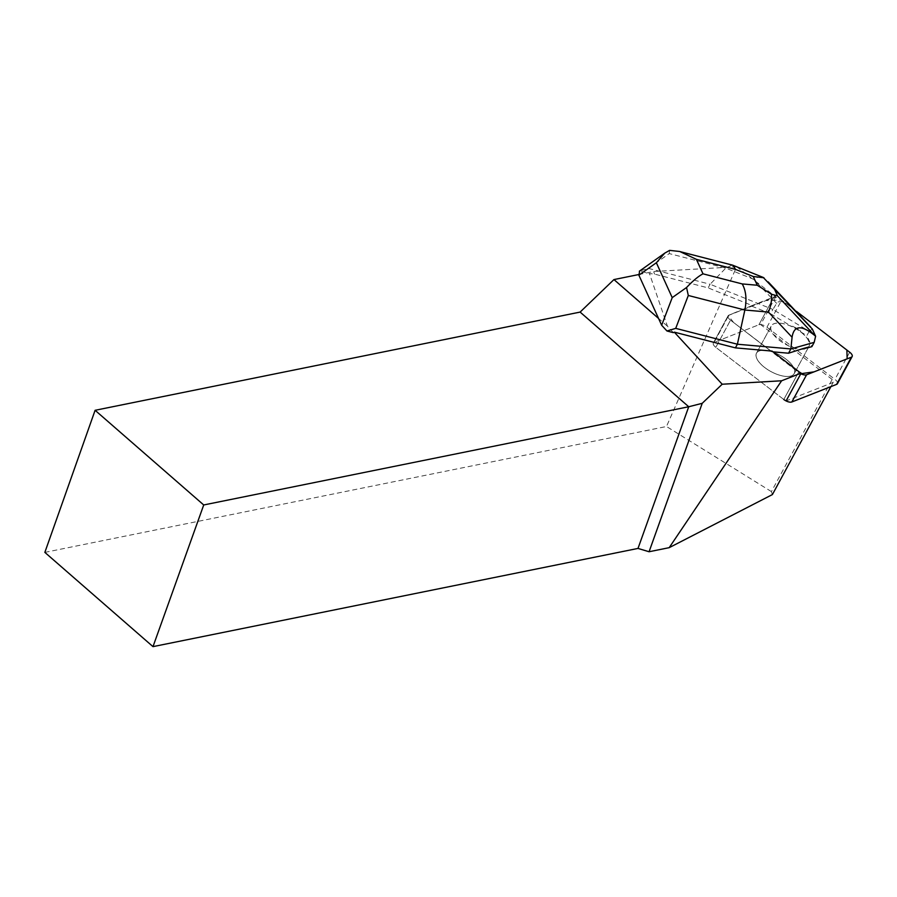 <?xml version="1.0" encoding="UTF-8"?>
<svg xmlns="http://www.w3.org/2000/svg" width="897" height="897" viewBox="0 0 897 897"><rect width="100%" height="100%" fill="white"/><g stroke="black" fill="none" stroke-linecap="round" stroke-linejoin="round"><path stroke-width="0.67" stroke-dasharray="4.49 3.36" d="M794.327 369.183A21.427 9.318 28.5 0 0 775.647 353.171A21.427 9.318 28.5 0 0 756.541 353.16A21.427 9.318 28.5 0 0 770.938 371.549A21.427 9.318 28.5 0 0 794.215 373.578A21.427 9.318 28.5 0 0 794.327 369.183M798.879 371.672L783.799 399.501L715.795 347.33A6.436 2.803 -151.5 0 1 713.339 343.013A6.436 2.803 -151.5 0 1 714.135 342.351L758.896 324.759A6.436 2.803 -151.5 0 1 766.946 327.226L834.95 379.397A6.436 2.803 -151.5 0 1 837.417 383.725M673.367 332.641L667.424 326.172L649.462 273.529L654.552 274.112L708.137 287.892L752.112 305.529L728.869 315.161A6.436 2.803 28.5 0 0 728.072 315.822A6.436 2.803 28.5 0 0 730.528 320.151L798.532 372.311A6.436 2.803 28.5 0 0 800.819 373.735L733.578 322.483L728.319 315.497L766.027 300.562L781.702 300.058A6.436 2.803 28.5 0 0 773.629 297.58L728.869 315.161A6.436 2.803 28.5 0 0 728.072 315.822A6.436 2.803 28.5 0 0 730.528 320.151L771.712 351.736L772.059 351.086M796.536 311.438L781.679 300.047L796.536 311.438M809.06 341.992A21.427 9.318 28.5 0 0 790.38 325.981A21.427 9.318 28.5 0 0 771.274 325.97A21.427 9.318 28.5 0 0 785.671 344.37A21.427 9.318 28.5 0 0 808.948 346.388A21.427 9.318 28.5 0 0 809.06 341.992M638.63 274.572L653.666 271.522L654.552 274.112M667.424 326.172L658.555 318.446M736.661 266.779L775.726 296.75A6.436 2.803 28.5 0 0 773.976 296.929L752.112 305.529M44.85 552.384L666.493 426.501L736.628 266.757L653.666 271.522M772.395 494.572L771.409 491.601L832.192 379.453L833.178 382.414L786.086 400.925A6.436 2.803 28.5 0 1 783.799 399.501L715.795 347.341L730.528 320.151L715.795 347.33M715.795 347.341A6.436 2.803 28.5 0 1 713.339 343.013A6.436 2.803 28.5 0 1 714.135 342.351L728.869 315.161L714.135 342.351L758.896 324.759L773.976 296.929M760.891 364.204A21.472 9.329 28.5 0 0 780.132 375.361A21.472 9.329 28.5 0 0 794.249 373.589A21.472 9.329 28.5 0 0 779.818 355.167A21.472 9.329 28.5 0 0 756.507 353.138A21.472 9.329 28.5 0 0 760.891 364.204M807.771 347.801A21.472 9.329 28.5 0 0 808.982 346.41A21.472 9.329 28.5 0 0 800.472 331.755L800.819 331.116A21.472 9.329 28.5 0 0 792.623 326.172L792.275 326.811A21.472 9.329 28.5 0 0 771.241 325.947A21.472 9.329 28.5 0 0 775.636 337.025A21.472 9.329 28.5 0 0 802.501 349.281M792.623 326.172L800.819 331.116M771.409 491.601L666.493 426.501M832.192 379.453L760.645 324.579L775.726 296.75M760.645 324.579A6.436 2.803 28.5 0 0 758.896 324.759L773.629 297.58M833.178 382.414L830.891 386.629M732.255 265.041L725.796 268.125L669.24 253.582L648.419 268.382L639.673 271.017L649.462 273.529M648.419 268.382L710.11 284.248L708.137 287.892M773.046 351.848L771.712 351.736M751.764 306.169L770.568 313.715L772.889 309.431L710.11 284.248L725.796 268.125L753.514 279.236C757.416 277.061 760.656 276.467 763.224 277.431M770.568 313.715L792.275 326.811M800.931 316.013C788.171 302.928 780.076 298.712 776.656 303.365L772.889 309.431L809.172 331.329L812.323 329.02M809.172 331.329L806.852 335.613L811.863 346.646M800.472 331.755L806.852 335.613M669.24 253.582L669.644 250.364M783.799 399.501L798.532 372.311M766.946 327.226L781.679 300.047M849.683 352.207L834.95 379.397M776.656 303.365L753.514 279.236M713.339 343.013L728.072 315.822L713.339 343.013M808.982 346.41L794.249 373.589L808.948 346.388M756.541 353.16L771.274 325.97L756.507 353.138"/><path stroke-width="1.35" d="M852.15 356.535A6.436 2.803 28.5 0 0 849.683 352.207L796.536 311.438L846.869 350.043L847.16 358.834L814.028 371.863L800.819 373.735A6.436 2.803 28.5 0 0 806.594 374.789L851.343 357.197A6.436 2.803 28.5 0 0 852.15 356.535L837.417 383.725A6.436 2.803 -151.5 0 1 836.609 384.376L791.86 401.968A6.436 2.803 -151.5 0 1 783.799 399.501M786.086 400.925L801.167 373.096A6.436 2.803 28.5 0 1 798.879 371.672L772.059 351.086L735.417 347.868L674.353 332.159L673.367 332.641L666.964 330.993L675.71 328.369L688.302 295.472L744.858 310.014C746.932 299.407 746.046 290.706 742.211 283.923L703.001 273.832C698.46 276.198 692.977 280.761 686.553 287.511L672.223 297.625L661.65 325.252L666.964 330.993M658.555 318.446L613.952 279.572L638.63 274.572M674.376 332.238L722.186 384.23L702.216 403.314L688.728 406.756L580.112 312.089L613.952 279.572M801.167 373.096L781.623 380.777L722.186 384.23M788.541 353.216L802.849 348.641A21.472 9.329 28.5 0 0 808.119 347.161L807.771 347.801L811.863 346.646L814.184 342.362L790.862 348.933L788.541 353.216L773.046 351.848M808.119 347.161L802.849 348.641M152.995 646.636L203.72 504.966L95.104 410.299L44.85 552.384L152.995 646.636L638.002 548.426L649.069 551.745L669.196 547.663L772.395 494.572L830.891 386.629M95.104 410.299L580.112 312.089M638.002 548.426L688.728 406.756L203.72 504.966M702.216 403.314L649.069 551.745M669.196 547.663L781.623 380.777M675.71 328.369L737.39 344.224L735.417 347.868M763.941 277.778L753.278 276.511L757.247 285.246L771.409 294.194C771.981 299.811 770.994 305.776 768.46 312.089L744.858 310.014L737.39 344.224L790.862 348.933L792.073 337.25C793.879 325.398 801.324 324.725 814.409 335.22L777.531 295.92L774.537 289.35L763.224 277.431M661.65 325.252L638.877 275.188L656.357 262.754L664.778 253.122L669.644 250.364L679.791 251.508L696.408 259.345L735.618 269.425L732.647 265.164L679.78 251.552M639.673 271.017L638.877 275.188M774.537 289.35L812.323 329.02L815.608 336.229L814.184 342.362M810.675 327.024L768.236 281.938M815.608 336.229L814.409 335.22M686.553 287.511L688.302 295.472M771.409 294.194L777.531 295.92M836.609 384.376L851.343 357.197M806.594 374.789L791.86 401.968M735.618 269.425L753.278 276.511M703.001 273.832L696.408 259.345M757.247 285.246L742.211 283.923M656.357 262.754L672.223 297.625M768.46 312.089L792.073 337.25M639.348 271.219L664.789 253.111M732.647 265.164L763.168 277.408"/></g></svg>
